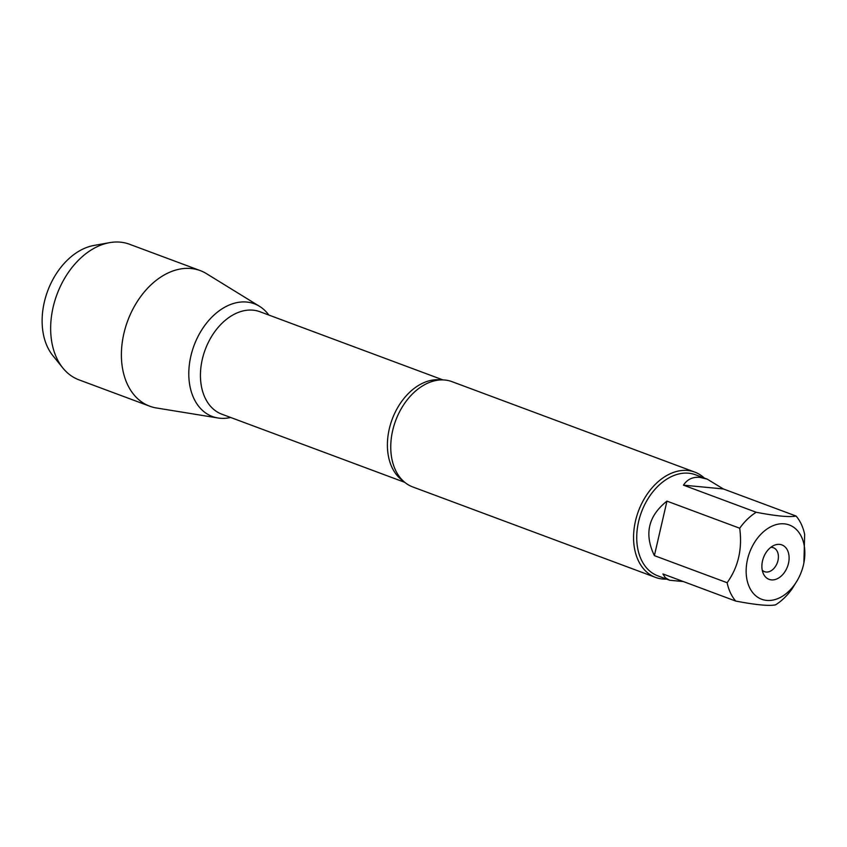 <?xml version="1.0" encoding="UTF-8"?>
<svg xmlns="http://www.w3.org/2000/svg" width="847" height="847" viewBox="0 0 847 847"><rect width="100%" height="100%" fill="white"/><g stroke="black" fill="none" stroke-linecap="round" stroke-linejoin="round"><path stroke-width="1.27" d="M770.77 547.342A12.769 8.904 -69.6 0 1 773.417 547.734A12.769 8.904 -69.6 0 1 777.673 561.688A12.769 8.904 -69.6 0 1 766.112 572.032A12.769 8.904 -69.6 0 1 764.502 571.661A12.769 8.904 -69.6 0 1 762.247 570.222M782.607 596.14A39.64 27.633 110.4 0 0 797.451 580.174A39.64 27.633 110.4 0 0 803.898 562.853A39.64 27.633 110.4 0 0 784.333 523.848A39.64 27.633 110.4 0 0 746.154 569.989A39.64 27.633 110.4 0 0 782.607 596.14M803.898 562.853L804.65 534.372A53.933 37.607 110.4 0 0 796.064 516.035C789.743 517.369 776.455 516.119 756.212 512.266A53.933 37.607 110.4 0 0 739.706 528.232C742.47 548.972 738.277 567.141 727.128 582.725A53.933 37.607 110.4 0 0 735.704 601.063C755.958 604.917 769.245 606.177 775.566 604.843A53.933 37.607 110.4 0 0 792.072 588.877L797.451 580.174M735.704 601.063L662.957 573.959L665.287 577.675L669.575 580.227L657.844 575.854A53.933 37.607 -69.6 0 1 639.845 516.914A53.933 37.607 -69.6 0 1 688.696 473.219A53.933 37.607 -69.6 0 1 695.503 474.775L707.234 479.137L699.813 477.359C692.687 476.766 687.235 479.36 683.465 485.162L756.212 512.266M796.064 516.035L723.327 488.941L707.234 479.137M669.575 580.227L683.381 581.571M739.706 528.232L666.96 501.128C648.241 515.95 644.048 534.118 654.382 555.632L727.128 582.725M694.773 472.097L451.97 381.648A56.188 39.174 110.4 0 0 444.887 380.028A56.188 39.174 110.4 0 0 432.372 381.404A56.188 39.174 110.4 0 0 395.655 420.62A56.188 39.174 110.4 0 0 397.772 474.299A56.188 39.174 110.4 0 0 412.743 486.94L655.546 577.4A56.188 39.174 -69.6 0 1 638.458 511.08A56.188 39.174 -69.6 0 1 694.773 472.097A56.188 39.174 -69.6 0 1 704.27 478.036M219.934 418.238A60.148 41.927 -69.6 0 1 190.861 356.121A60.148 41.927 -69.6 0 1 246.752 302.051A60.148 41.927 -69.6 0 1 268.827 315.042A60.148 41.927 110.4 0 0 259.51 306.318A60.148 41.927 110.4 0 0 246.752 302.051A60.148 41.927 110.4 0 0 191.189 354.734A60.148 41.927 110.4 0 0 217.912 417.973A60.148 41.927 110.4 0 0 219.934 418.238A60.148 41.927 110.4 0 0 230.659 417.476A60.148 41.927 -69.6 0 1 219.934 418.238M666.61 579.126A56.188 39.174 -69.6 0 1 662.629 579.02A56.188 39.174 -69.6 0 1 655.546 577.4M771.395 579.888A18.39 12.821 -69.6 0 1 763.443 573.874A18.39 12.821 -69.6 0 1 774.063 545.362A18.39 12.821 -69.6 0 1 789.044 559.708A18.39 12.821 -69.6 0 1 771.395 579.888M654.382 555.632L666.96 501.128M683.465 485.162L723.327 488.941M62.858 368.011L52.853 355.634A63.589 44.33 -69.6 0 1 47.676 290.976A63.589 44.33 -69.6 0 1 93.901 245.461L109.559 242.655A72.355 50.439 110.4 0 0 56.971 294.438A72.355 50.439 110.4 0 0 62.858 368.011A72.355 50.439 110.4 0 0 78.972 379.848L149.718 406.2A72.355 50.439 110.4 0 0 156.409 407.968L217.912 417.973M259.51 306.318L206.456 273.645A72.355 50.439 110.4 0 0 200.231 270.595L129.496 244.243A72.355 50.439 110.4 0 0 120.369 242.157A72.355 50.439 110.4 0 0 109.559 242.655M200.231 270.595A72.355 50.439 110.4 0 0 191.104 268.52A72.355 50.439 110.4 0 0 125.578 327.133A72.355 50.439 110.4 0 0 149.718 406.2M403.214 480.969A54.653 38.104 -69.6 0 1 392.172 419.318A54.653 38.104 -69.6 0 1 440.863 379.922M442.928 379.911L259.987 311.749A54.653 38.104 110.4 0 0 205.207 349.663A54.653 38.104 110.4 0 0 221.829 414.183L404.76 482.335"/></g></svg>
